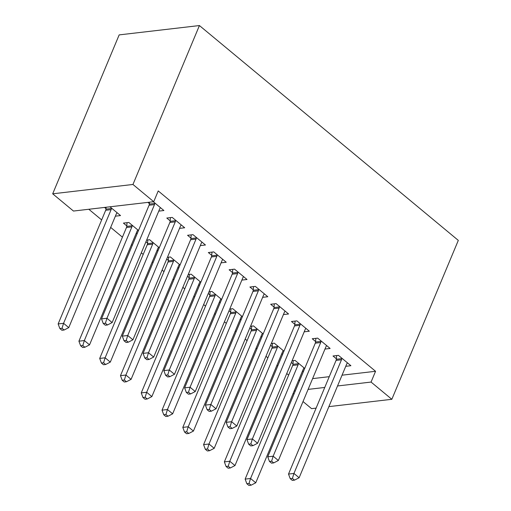 <?xml version="1.0" encoding="UTF-8"?>
<svg xmlns="http://www.w3.org/2000/svg" width="511" height="511" viewBox="0 0 511 511"><rect width="100%" height="100%" fill="white"/><g stroke="black" fill="none" stroke-linecap="round" stroke-linejoin="round"><path stroke-width="0.77" d="M88.805 209.261L101.651 219.922M110.676 227.414L122.429 237.168M131.455 244.654L132.285 245.344M141.311 252.836L143.208 254.408M152.227 261.894L153.064 262.59M162.089 270.076L163.98 271.648M173.005 279.14L173.842 279.83M182.868 287.316L184.758 288.894M193.784 296.38L194.621 297.07M203.64 304.562L205.537 306.134M214.563 313.62L215.393 314.316M224.418 321.802L226.316 323.374M235.341 330.866L236.171 331.556M245.197 339.048L247.094 340.62M256.113 348.106L256.95 348.802M265.976 356.288L267.866 357.86M276.892 365.352L277.728 366.042M286.748 373.528L288.645 375.106M73.469 211.049L52.69 193.81L119.165 34.895L199.424 25.55L458.31 240.387L391.835 399.302L371.056 382.062L375.559 371.286L158.231 190.929L153.728 201.704L73.469 211.049M316.105 408.117L311.576 408.647L303.023 401.544M293.997 394.058L293.161 393.368M136.156 233.412L137.338 233.278M126.779 225.894L123.413 223.103L128.836 222.47L138.5 230.493M179.533 228.366L184.688 227.765L172.22 217.418L166.797 218.05L170.157 220.841M177.707 267.898L178.888 267.764M168.33 260.374L166.707 259.032M167.436 257.301L170.393 256.956L180.057 264.973M221.091 262.846L226.239 262.252L213.77 251.904L208.347 252.536L211.714 255.328M219.264 302.384L220.445 302.244M209.887 294.86L208.264 293.512M208.986 291.781L211.944 291.436L221.608 299.459M262.648 297.332L267.796 296.731L255.328 286.39L249.905 287.022L253.271 289.814M260.814 336.87L261.996 336.73M251.438 329.346L249.815 327.998M250.543 326.267L253.501 325.922L263.165 333.945M304.198 331.818L309.347 331.217L296.885 320.87L291.462 321.502L294.821 324.293M302.371 371.35L303.553 371.216M292.995 363.832L291.372 362.484M292.094 360.753L295.051 360.408L304.716 368.431M345.755 366.304L350.904 365.704L338.435 355.356L333.012 355.988L336.379 358.779M298.654 380.241L299.836 380.101M312.611 378.613L329.256 376.677M342.038 375.189L375.559 371.286M324.977 349.058L330.125 348.457L317.657 338.116L312.234 338.748L315.6 341.54M281.593 354.11L282.775 353.97M272.216 346.586L270.594 345.238M271.315 343.507L274.279 343.168L283.944 351.185M283.42 314.578L288.568 313.978L276.106 303.63L270.683 304.262L274.043 307.054M240.042 319.624L241.224 319.49M230.665 312.106L229.037 310.758M229.765 309.027L232.722 308.682L242.386 316.699M241.869 280.092L247.017 279.491L234.549 269.144L229.126 269.776L232.492 272.567M198.485 285.138L199.667 285.004M189.108 277.62L187.486 276.272M188.208 274.541L191.165 274.196L200.829 282.219M200.312 245.606L205.46 245.005L192.998 234.664L187.575 235.29L190.935 238.081M156.928 250.658L158.11 250.518M147.551 243.134L145.929 241.786M146.657 240.055L149.614 239.71L159.279 247.733M158.761 211.12L163.91 210.519L153.338 201.749M149.384 203.602L147.915 202.382M115.377 216.172L120.526 215.572L109.954 206.802M106.001 208.648L104.531 207.434M52.69 193.81L132.949 184.465L153.728 201.704M132.949 184.465L199.424 25.55M294.144 391.011L295.326 390.877M308.107 389.388L324.753 387.453M337.528 385.965L371.056 382.062M328.886 406.628L391.835 399.302M341.489 359.776L336.066 360.408L288.517 474.067L293.94 473.442L341.489 359.776A3.207 2.351 83.4 0 0 341.757 358.645L341.802 358.147M292.407 478.424L290.235 478.673L292.318 480.397L294.483 480.148L292.407 478.424L293.94 473.442L299.133 477.747L346.682 364.088A3.207 2.351 83.4 0 1 347.25 363.206L347.537 362.912M336.066 360.408A3.207 2.351 83.4 0 0 336.334 359.278L336.653 355.567M288.517 474.067L290.235 478.673M294.483 480.148L299.133 477.747M293.269 360.613L292.95 364.324A3.207 2.351 -96.6 0 1 292.682 365.454L245.133 479.12L250.556 478.488L255.749 482.799L303.298 369.134A3.207 2.351 -96.6 0 1 303.866 368.259L304.154 367.965M298.418 363.2L298.373 363.698A3.207 2.351 -96.6 0 1 298.105 364.828L250.556 478.488L249.023 483.476L246.858 483.725L248.934 485.45L251.099 485.195L249.023 483.476M255.749 482.799L251.099 485.195M246.858 483.725L245.133 479.12M320.71 342.536L315.287 343.162L267.738 456.828L273.161 456.195L320.71 342.536A3.207 2.351 83.4 0 0 320.978 341.405L321.023 340.907M271.628 461.178L269.457 461.433L271.539 463.158L273.704 462.902L271.628 461.178L273.161 456.195L278.354 460.507L325.903 346.841A3.207 2.351 83.4 0 1 326.472 345.96L326.759 345.672M315.287 343.162A3.207 2.351 83.4 0 0 315.555 342.031L315.875 338.32M267.738 456.828L269.457 461.433M273.704 462.902L278.354 460.507M299.931 325.29L294.508 325.922L246.96 439.588L252.383 438.955L299.931 325.29A3.207 2.351 83.4 0 0 300.2 324.159L300.244 323.661M250.85 443.938L248.685 444.193L250.76 445.918L252.932 445.662L250.85 443.938L252.383 438.955L257.582 443.267L305.124 329.601A3.207 2.351 83.4 0 1 305.699 328.72L305.987 328.426M294.508 325.922A3.207 2.351 83.4 0 0 294.777 324.792L295.096 321.08M246.96 439.588L248.685 444.193M252.932 445.662L257.582 443.267M272.491 343.373L272.171 347.084A3.207 2.351 -96.6 0 1 271.903 348.215L224.355 461.88L229.778 461.248L234.977 465.559L282.519 351.894A3.207 2.351 -96.6 0 1 283.094 351.012L283.381 350.718M277.639 345.953L277.594 346.452A3.207 2.351 -96.6 0 1 277.326 347.582L229.778 461.248L228.245 466.23L226.079 466.486L228.155 468.21L230.327 467.955L228.245 466.23M234.977 465.559L230.327 467.955M226.079 466.486L224.355 461.88M251.712 326.133L251.399 329.844A3.207 2.351 -96.6 0 1 251.125 330.975L203.582 444.634L209.005 444.002L214.198 448.313L261.741 334.654A3.207 2.351 -96.6 0 1 262.315 333.772L262.603 333.479M256.861 328.714L256.822 329.212A3.207 2.351 -96.6 0 1 256.548 330.342L209.005 444.002L207.472 448.99L205.301 449.239L207.377 450.964L209.548 450.715L207.472 448.99M214.198 448.313L209.548 450.715M205.301 449.239L203.582 444.634M279.153 308.05L273.73 308.682L226.188 422.342L231.611 421.709L279.153 308.05A3.207 2.351 83.4 0 0 279.428 306.919L279.466 306.421M230.078 426.698L227.906 426.947L229.982 428.672L232.154 428.422L230.078 426.698L231.611 421.709L236.804 426.021L284.346 312.362A3.207 2.351 83.4 0 1 284.921 311.48L285.208 311.186M273.73 308.682A3.207 2.351 83.4 0 0 274.005 307.552L274.318 303.841M226.188 422.342L227.906 426.947M232.154 428.422L236.804 426.021M258.374 290.804L252.958 291.436L205.409 405.102L210.832 404.469L258.374 290.804A3.207 2.351 83.4 0 0 258.649 289.673L258.687 289.181M209.299 409.452L207.127 409.707L209.203 411.432L211.375 411.176L209.299 409.452L210.832 404.469L216.025 408.781L263.574 295.115A3.207 2.351 83.4 0 1 264.142 294.234L264.43 293.94M252.958 291.436A3.207 2.351 83.4 0 0 253.226 290.305L253.545 286.594M205.409 405.102L207.127 409.707M211.375 411.176L216.025 408.781M230.94 308.887L230.621 312.598A3.207 2.351 -96.6 0 1 230.352 313.728L182.804 427.394L188.227 426.762L193.42 431.073L240.968 317.408A3.207 2.351 -96.6 0 1 241.537 316.526L241.824 316.232M236.088 311.474L236.044 311.972A3.207 2.351 -96.6 0 1 235.769 313.096L188.227 426.762L186.694 431.744L184.522 431.999L186.598 433.724L188.77 433.469L186.694 431.744M193.42 431.073L188.77 433.469M184.522 431.999L182.804 427.394M210.162 291.647L209.842 295.358A3.207 2.351 -96.6 0 1 209.574 296.489L162.025 410.154L167.448 409.522L172.641 413.833L220.19 300.168A3.207 2.351 -96.6 0 1 220.758 299.286L221.046 298.992M215.31 294.227L215.265 294.726A3.207 2.351 -96.6 0 1 214.997 295.856L167.448 409.522L165.915 414.504L163.744 414.76L165.826 416.478L167.991 416.229L165.915 414.504M172.641 413.833L167.991 416.229M163.744 414.76L162.025 410.154M237.602 273.564L232.179 274.196L184.631 387.862L190.054 387.229L237.602 273.564A3.207 2.351 83.4 0 0 237.87 272.433L237.915 271.935M188.521 392.212L186.349 392.467L188.431 394.185L190.597 393.936L188.521 392.212L190.054 387.229L195.247 391.541L242.795 277.875A3.207 2.351 83.4 0 1 243.364 276.994L243.651 276.7M232.179 274.196A3.207 2.351 83.4 0 0 232.448 273.066L232.767 269.354M184.631 387.862L186.349 392.467M190.597 393.936L195.247 391.541M189.383 274.407L189.064 278.118A3.207 2.351 -96.6 0 1 188.795 279.249L141.247 392.908L146.67 392.276L151.863 396.587L199.411 282.928A3.207 2.351 -96.6 0 1 199.986 282.046L200.274 281.753M194.531 276.988L194.487 277.486A3.207 2.351 -96.6 0 1 194.218 278.616L146.67 392.276L145.137 397.264L142.971 397.513L145.047 399.238L147.219 398.989L145.137 397.264M151.863 396.587L147.219 398.989M142.971 397.513L141.247 392.908M216.824 256.324L211.401 256.95L163.852 370.616L169.275 369.983L216.824 256.324A3.207 2.351 83.4 0 0 217.092 255.193L217.137 254.695M167.742 374.972L165.577 375.221L167.653 376.946L169.818 376.696L167.742 374.972L169.275 369.983L174.468 374.295L222.017 260.629A3.207 2.351 83.4 0 1 222.585 259.754L222.879 259.46M211.401 256.95A3.207 2.351 83.4 0 0 211.669 255.826L211.988 252.108M163.852 370.616L165.577 375.221M169.818 376.696L174.468 374.295M168.604 257.161L168.291 260.872A3.207 2.351 -96.6 0 1 168.017 262.002L120.475 375.668L125.891 375.036L131.091 379.347L178.633 265.682A3.207 2.351 -96.6 0 1 179.208 264.8L179.495 264.506M173.753 259.748L173.708 260.24A3.207 2.351 -96.6 0 1 173.44 261.37L125.891 375.036L124.358 380.018L122.193 380.273L124.269 381.998L126.441 381.743L124.358 380.018M131.091 379.347L126.441 381.743M122.193 380.273L120.475 375.668M196.045 239.078L190.622 239.71L143.074 353.376L148.497 352.743L196.045 239.078A3.207 2.351 83.4 0 0 196.313 237.947L196.358 237.455M146.964 357.726L144.798 357.981L146.874 359.706L149.046 359.45L146.964 357.726L148.497 352.743L153.696 357.055L201.238 243.389A3.207 2.351 83.4 0 1 201.813 242.508L202.101 242.214M190.622 239.71A3.207 2.351 83.4 0 0 190.897 238.58L191.21 234.868M143.074 353.376L144.798 357.981M149.046 359.45L153.696 357.055M147.832 239.921L147.513 243.632A3.207 2.351 -96.6 0 1 147.238 244.763L99.696 358.422L105.119 357.796L110.312 362.101L157.861 248.442A3.207 2.351 -96.6 0 1 158.429 247.56L158.717 247.267M152.974 242.501L152.936 243A3.207 2.351 -96.6 0 1 152.661 244.13L105.119 357.796L103.586 362.778L101.414 363.027L103.49 364.752L105.662 364.503L103.586 362.778M110.312 362.101L105.662 364.503M101.414 363.027L99.696 358.422M175.267 221.838L169.844 222.47L122.301 336.129L127.724 335.503L175.267 221.838A3.207 2.351 83.4 0 0 175.541 220.707L175.58 220.209M126.191 340.486L124.02 340.735L126.096 342.459L128.267 342.21L126.191 340.486L127.724 335.503L132.917 339.809L180.466 226.149A3.207 2.351 83.4 0 1 181.035 225.268L181.322 224.974M169.844 222.47A3.207 2.351 83.4 0 0 170.118 221.34L170.438 217.629M122.301 336.129L124.02 340.735M128.267 342.21L132.917 339.809M127.054 222.675L126.734 226.386A3.207 2.351 -96.6 0 1 126.466 227.516L78.918 341.182L84.341 340.55L89.534 344.861L137.082 231.196A3.207 2.351 -96.6 0 1 137.651 230.32L137.938 230.027M132.202 225.262L132.157 225.76A3.207 2.351 -96.6 0 1 131.889 226.89L84.341 340.55L82.808 345.538L80.636 345.787L82.718 347.512L84.883 347.256L82.808 345.538M89.534 344.861L84.883 347.256M80.636 345.787L78.918 341.182M154.494 204.598L149.071 205.224L101.523 318.89L106.946 318.257L154.494 204.598A3.207 2.351 83.4 0 0 154.763 203.467L154.807 202.969M105.413 323.239L103.241 323.495L105.323 325.22L107.489 324.964L105.413 323.239L106.946 318.257L112.139 322.569L159.688 208.903A3.207 2.351 83.4 0 1 160.256 208.022L160.543 207.734M149.071 205.224A3.207 2.351 83.4 0 0 149.34 204.093L149.499 202.196M101.523 318.89L103.241 323.495M107.489 324.964L112.139 322.569M106.122 207.249L105.956 209.146A3.207 2.351 -96.6 0 1 105.688 210.276L58.139 323.942L63.562 323.31L68.755 327.621L116.304 213.956A3.207 2.351 -96.6 0 1 116.872 213.074L117.16 212.78M111.424 208.015L111.379 208.514A3.207 2.351 -96.6 0 1 111.111 209.644L63.562 323.31L62.029 328.292L59.864 328.547L61.94 330.272L64.105 330.017L62.029 328.292M68.755 327.621L64.105 330.017M59.864 328.547L58.139 323.942M341.757 358.645L336.334 359.278M292.95 364.324L298.373 363.698M292.682 365.454L298.105 364.828M320.978 341.405L315.555 342.031M300.2 324.159L294.777 324.792M272.171 347.084L277.594 346.452M271.903 348.215L277.326 347.582M251.399 329.844L256.822 329.212M251.125 330.975L256.548 330.342M279.428 306.919L274.005 307.552M258.649 289.673L253.226 290.305M230.621 312.598L236.044 311.972M230.352 313.728L235.769 313.096M209.842 295.358L215.265 294.726M209.574 296.489L214.997 295.856M237.87 272.433L232.448 273.066M189.064 278.118L194.487 277.486M188.795 279.249L194.218 278.616M217.092 255.193L211.669 255.826M168.291 260.872L173.708 260.24M168.017 262.002L173.44 261.37M196.313 237.947L190.897 238.58M147.513 243.632L152.936 243M147.238 244.763L152.661 244.13M175.541 220.707L170.118 221.34M126.734 226.386L132.157 225.76M126.466 227.516L131.889 226.89M154.763 203.467L149.34 204.093M105.956 209.146L111.379 208.514M105.688 210.276L111.111 209.644"/></g></svg>
